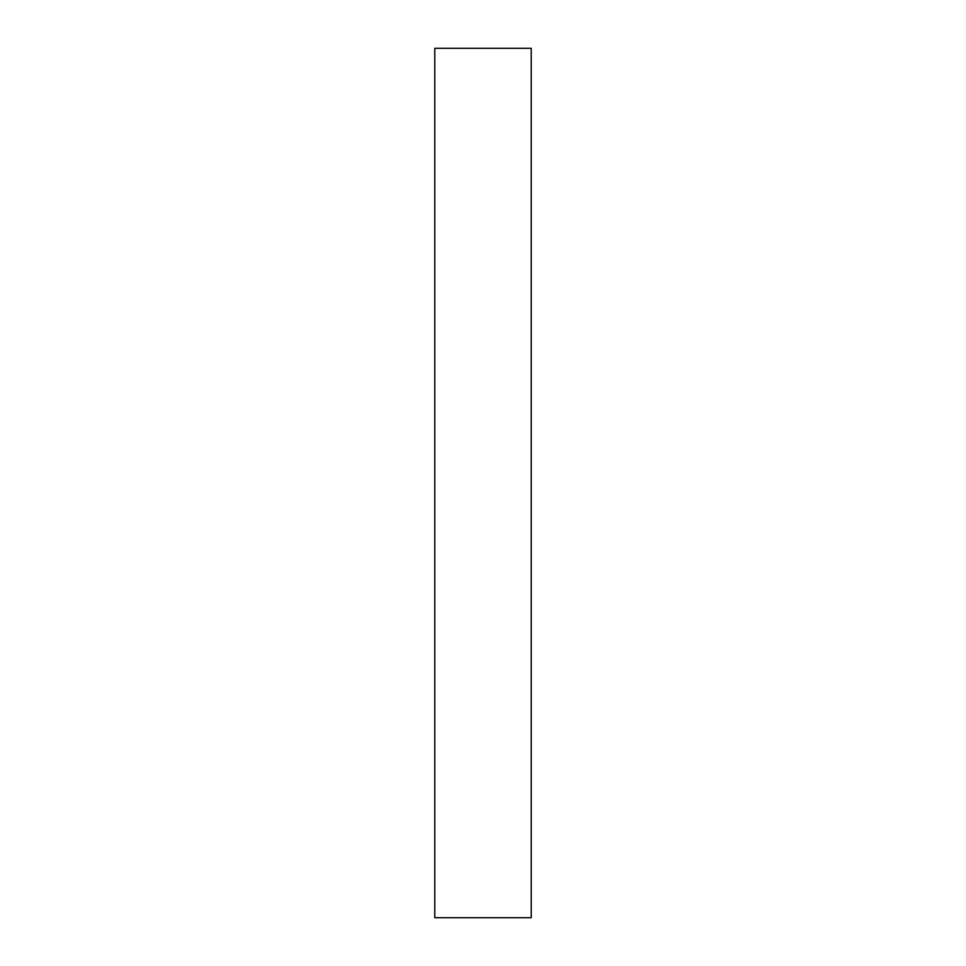 <?xml version="1.0" encoding="UTF-8"?>
<svg xmlns="http://www.w3.org/2000/svg" width="966" height="966" viewBox="0 0 966 966"><rect width="100%" height="100%" fill="white"/><g stroke="black" fill="none" stroke-linecap="round" stroke-linejoin="round"><path stroke-width="1.45" d="M434.772 917.7L434.772 48.3L531.228 48.3L531.228 917.7L434.772 917.7"/></g></svg>
